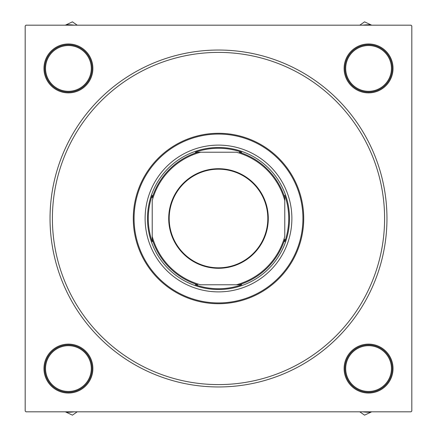 <?xml version="1.0" encoding="UTF-8"?>
<svg xmlns="http://www.w3.org/2000/svg" width="437" height="437" viewBox="0 0 437 437"><rect width="100%" height="100%" fill="white"/><g stroke="black" fill="none" stroke-linecap="round" stroke-linejoin="round"><path stroke-width="0.66" d="M344.116 68.423A24.461 24.461 0 0 1 368.577 43.962A24.461 24.461 0 0 1 393.038 68.423A24.461 24.461 0 0 1 368.577 92.884A24.461 24.461 0 0 1 344.116 68.423M344.116 368.577A24.461 24.461 0 0 1 368.577 344.116A24.461 24.461 0 0 1 393.038 368.577A24.461 24.461 0 0 1 368.577 393.038A24.461 24.461 0 0 1 344.116 368.577M43.962 368.577A24.461 24.461 0 0 1 68.423 344.116A24.461 24.461 0 0 1 92.884 368.577A24.461 24.461 0 0 1 68.423 393.038A24.461 24.461 0 0 1 43.962 368.577M43.962 68.423A24.461 24.461 0 0 1 68.423 43.962A24.461 24.461 0 0 1 92.884 68.423A24.461 24.461 0 0 1 68.423 92.884A24.461 24.461 0 0 1 43.962 68.423M50.036 218.5A168.463 168.463 0 0 1 218.5 50.036A168.463 168.463 0 0 1 386.964 218.5A168.463 168.463 0 0 1 218.5 386.964A168.463 168.463 0 0 1 50.036 218.5M411.031 25.182L25.969 25.182L25.182 25.969L25.182 411.031L25.969 411.818L411.031 411.818L411.818 411.031L411.818 25.969L411.031 25.182M291.883 218.5A73.383 73.383 0 0 0 218.5 145.117A73.383 73.383 0 0 0 145.117 218.5A73.383 73.383 0 0 0 218.5 291.883A73.383 73.383 0 0 0 291.883 218.5M134.072 218.5A84.428 84.428 0 0 0 218.5 302.928A84.428 84.428 0 0 0 302.928 218.5A84.428 84.428 0 0 0 218.5 134.072A84.428 84.428 0 0 0 134.072 218.5M303.72 218.5A85.22 85.22 0 0 1 218.5 303.72A85.22 85.22 0 0 1 133.28 218.5A85.22 85.22 0 0 1 218.5 133.28A85.22 85.22 0 0 1 303.72 218.5M52.402 218.5A166.098 166.098 0 0 0 218.5 384.598A166.098 166.098 0 0 0 384.598 218.5A166.098 166.098 0 0 0 218.5 52.402A166.098 166.098 0 0 0 52.402 218.5M359.793 411.818L364.562 415.15L371.679 411.818M362.705 411.818A43.64 43.64 0 0 0 370.975 412.151M371.679 25.182L370.975 24.849A43.64 43.64 0 0 0 362.705 25.182M370.975 24.849L364.562 21.85L359.793 25.182M65.321 411.818L66.025 412.151A43.64 43.64 0 0 0 74.295 411.818M66.025 412.151L72.438 415.15L77.207 411.818M77.207 25.182L72.438 21.85L65.321 25.182M74.295 25.182A43.64 43.64 0 0 0 66.025 24.849M345.694 368.577A22.882 22.882 0 0 0 368.577 391.459A22.882 22.882 0 0 0 391.459 368.577A22.882 22.882 0 0 0 368.577 345.694A22.882 22.882 0 0 0 345.694 368.577M392.251 368.577A23.674 23.674 0 0 1 368.577 392.251A23.674 23.674 0 0 1 344.908 368.577A23.674 23.674 0 0 1 368.577 344.908A23.674 23.674 0 0 1 392.251 368.577M45.541 368.577A22.882 22.882 0 0 0 68.423 391.459A22.882 22.882 0 0 0 91.306 368.577A22.882 22.882 0 0 0 68.423 345.694A22.882 22.882 0 0 0 45.541 368.577M92.092 368.577A23.674 23.674 0 0 1 68.423 392.251A23.674 23.674 0 0 1 44.749 368.577A23.674 23.674 0 0 1 68.423 344.908A23.674 23.674 0 0 1 92.092 368.577M391.459 68.423A22.882 22.882 0 0 0 368.577 45.541A22.882 22.882 0 0 0 345.694 68.423A22.882 22.882 0 0 0 368.577 91.306A22.882 22.882 0 0 0 391.459 68.423M344.908 68.423A23.674 23.674 0 0 1 368.577 44.749A23.674 23.674 0 0 1 392.251 68.423A23.674 23.674 0 0 1 368.577 92.092A23.674 23.674 0 0 1 344.908 68.423M91.306 68.423A22.882 22.882 0 0 0 68.423 45.541A22.882 22.882 0 0 0 45.541 68.423A22.882 22.882 0 0 0 68.423 91.306A22.882 22.882 0 0 0 91.306 68.423M44.749 68.423A23.674 23.674 0 0 1 68.423 44.749A23.674 23.674 0 0 1 92.092 68.423A23.674 23.674 0 0 1 68.423 92.092A23.674 23.674 0 0 1 44.749 68.423M218.5 168.709A49.791 49.791 0 0 1 268.291 218.5A49.791 49.791 0 0 1 218.5 268.291A49.791 49.791 0 0 1 168.709 218.5A49.791 49.791 0 0 1 218.5 168.709M218.5 267.815A49.315 49.315 0 0 0 267.815 218.5A49.315 49.315 0 0 0 218.5 169.185A49.315 49.315 0 0 0 169.185 218.5A49.315 49.315 0 0 0 218.5 267.815M284.782 197.803L284.782 200.627L284.782 197.803A69.439 69.439 0 0 0 239.197 152.218L241.705 152.218A70.226 70.226 0 0 0 195.295 152.218L200.627 152.218L195.295 152.218M218.5 289.518A71.018 71.018 0 0 1 147.482 218.5A71.018 71.018 0 0 1 218.5 147.482A71.018 71.018 0 0 1 289.518 218.5A71.018 71.018 0 0 1 218.5 289.518M197.803 152.218A69.439 69.439 0 0 0 152.218 197.803L152.218 195.295A70.226 70.226 0 0 0 152.218 241.705L152.218 239.197A69.439 69.439 0 0 0 197.803 284.782L195.295 284.782A70.226 70.226 0 0 0 241.705 284.782L236.373 284.782L241.705 284.782M152.218 239.197L152.218 236.373A68.647 68.647 0 0 0 200.627 284.782L236.373 284.782A68.647 68.647 0 0 0 284.782 236.373L284.782 200.627A68.647 68.647 0 0 0 236.373 152.218L200.627 152.218A68.647 68.647 0 0 0 152.218 200.627L152.218 241.705M239.197 284.782A69.439 69.439 0 0 0 284.782 239.197L284.782 241.705A70.226 70.226 0 0 0 284.782 195.295"/></g></svg>
